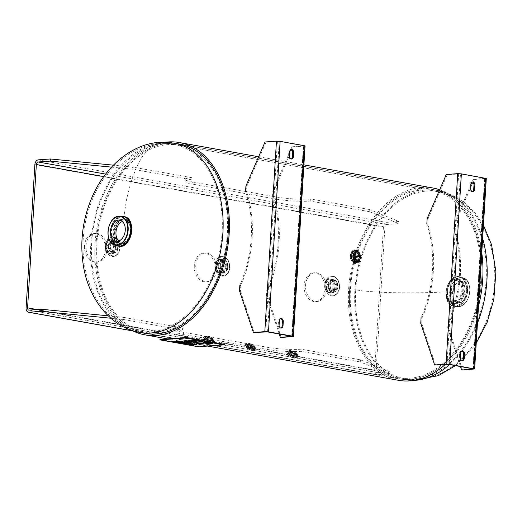 <?xml version="1.0" encoding="UTF-8"?>
<svg xmlns="http://www.w3.org/2000/svg" width="522" height="522" viewBox="0 0 522 522"><rect width="100%" height="100%" fill="white"/><g stroke="black" fill="none" stroke-linecap="round" stroke-linejoin="round"><path stroke-width="0.39" stroke-dasharray="2.61 1.96" d="M331.398 292.809L332.312 292.862L336.677 286.252L332.24 279.12L331.313 279.068L326.622 285.704L331.398 292.809M332.429 292.738L327.653 285.625L332.344 278.996L333.271 279.042L337.708 286.18L333.343 292.783L332.429 292.738M111.812 253.438L112.726 253.483L117.098 246.88L112.654 239.742L111.728 239.696L107.036 246.325L111.812 253.438M112.85 253.359L108.067 246.253L112.759 239.618L113.685 239.67L118.122 246.802L113.763 253.411L112.85 253.359M359.514 253.438L360.115 258.579M354.418 262.586L355.221 262.631C361.107 262.553 359.945 249.836 354.353 250.638C349.362 250.632 349.394 262.044 354.418 262.586M221.609 273.123L222.522 273.176L226.887 266.566L222.444 259.434L221.517 259.382L216.832 266.011L221.609 273.123M222.64 273.045L217.863 265.939L222.555 259.31L223.475 259.356L227.918 266.488L223.553 273.097L222.64 273.045M212.134 340.788L205.603 337.701L203.795 337.975L207.926 341.251L213.12 342.158L212.134 340.788M212.728 339.463L213.713 340.833L208.519 339.926L204.389 336.651L206.197 336.37L212.728 339.463M253.96 348.291L247.428 345.199L245.621 345.479L249.751 348.748L254.945 349.655L253.96 348.291M254.553 346.967L255.539 348.331L250.345 347.424L246.214 344.155L248.022 343.874L254.553 346.967M295.569 355.75L289.416 352.846L287.713 353.107L291.602 356.187L296.496 357.041L295.569 355.75M296.163 354.425L297.09 355.717L292.196 354.862L288.307 351.782L290.01 351.521L296.163 354.425M145.136 333.356A96.178 65.08 -79.8 0 1 98.058 227.2A96.178 65.08 -79.8 0 1 179.092 144.013A96.178 65.08 -79.8 0 0 167.94 143.439L168.012 142.336L167.94 143.439A96.178 65.08 -79.8 0 0 96.844 235.324A96.178 65.08 -79.8 0 0 145.136 333.356L398.704 378.828A96.178 65.08 100.2 0 1 354.862 258.723A96.178 65.08 100.2 0 0 398.704 378.828A96.178 65.08 100.2 0 0 479.738 295.641A96.178 65.08 100.2 0 0 432.66 189.486A96.178 65.08 100.2 0 1 481.695 279.361A96.178 65.08 100.2 0 1 398.704 378.828L412.256 380.636M131.805 330.348A97.679 66.092 100.2 0 1 97.059 227.018A97.679 66.092 100.2 0 1 165.539 142.199M432.927 188.005A97.679 66.092 -79.8 0 0 421.6 187.424L168.032 141.951L421.6 187.424L421.508 188.912L421.6 187.424A97.679 66.092 -79.8 0 0 349.394 280.745A97.679 66.092 -79.8 0 0 398.443 380.303M421.508 188.912L167.94 143.439L421.508 188.912A96.178 65.08 100.2 0 1 432.66 189.486A96.178 65.08 100.2 0 0 421.508 188.912A96.178 65.08 100.2 0 0 355.926 255.18A96.178 65.08 100.2 0 1 421.508 188.912M445.279 364.441A97.679 66.092 -79.8 0 0 478.491 306.146M481.754 252.798A97.679 66.092 -79.8 0 0 439.654 189.76M156.359 332.749A94.991 64.271 100.2 0 1 145.351 332.181A94.991 64.271 100.2 0 1 98.854 227.338A94.991 64.271 100.2 0 1 178.883 145.188A94.991 64.271 100.2 0 1 226.581 241.999A94.991 64.271 100.2 0 1 156.359 332.749M113.046 232.12C114.044 224.31 117.261 219.827 122.696 218.679L124.197 218.757L129.613 223.573L130.52 233.021L126.383 241.562L119.629 244.198L114.625 240.211L113.046 232.12M113.907 232.277L114.703 238.587L116.171 241.451L118.226 243.441L120.497 244.355L123.329 244.192L125.926 242.88L128.236 240.577L130.069 237.471L131.25 233.849L131.681 230.032L131.322 226.352L130.2 223.148L128.921 221.224L127.335 219.821L123.564 218.835C118.129 219.984 114.912 224.467 113.907 232.277M355.567 259.219A94.991 64.271 -79.8 0 0 398.919 377.654A94.991 64.271 -79.8 0 0 480.873 279.42A94.991 64.271 -79.8 0 0 432.451 190.654A94.991 64.271 -79.8 0 0 356.239 256.922M455.804 278.409L457.755 278.585L460.13 279.799L462.055 282.03L463.353 285.077L463.908 288.666L463.673 292.477L462.668 296.183L460.991 299.439L458.773 301.97L456.228 303.543L453.572 304.019L451.047 303.36L448.874 301.618L447.595 299.693L446.688 297.344L446.147 291.85C447.152 284.04 450.369 279.557 455.804 278.409M456.665 278.565C451.23 279.72 448.013 284.203 447.015 292.007L448.594 300.098L453.605 304.085L460.358 301.448L464.495 292.907L463.582 283.459L458.166 278.644L456.665 278.565M447.543 292.052A12.626 8.541 -79.8 0 0 453.174 303.641A12.626 8.541 -79.8 0 0 464.613 292.927A12.626 8.541 -79.8 0 0 457.611 278.905A12.626 8.541 -79.8 0 0 447.543 292.052M447.1 291.641A10.727 7.262 100.2 0 1 456.358 280.549A10.727 7.262 100.2 0 1 461.605 292.392A10.727 7.262 100.2 0 1 452.567 301.67A10.727 7.262 100.2 0 1 447.1 291.641M467.268 291.55A10.727 7.262 -79.8 0 0 461.8 281.521A10.727 7.262 -79.8 0 0 452.541 292.62A10.727 7.262 -79.8 0 0 458.016 302.643A10.727 7.262 -79.8 0 0 467.268 291.55M112.928 232.049A12.626 8.541 100.2 0 1 124.621 219.194A12.626 8.541 100.2 0 1 129.998 232.923A12.626 8.541 100.2 0 1 120.184 243.931A12.626 8.541 100.2 0 1 112.928 232.049M118.859 241.007A10.727 7.262 -79.8 0 0 121.443 242.293A10.727 7.262 -79.8 0 0 130.48 233.014A10.727 7.262 -79.8 0 0 125.228 221.171A10.727 7.262 -79.8 0 0 122.363 221.478M254.632 347.841A5.709 1.455 24.1 0 0 247.271 344.513A5.709 1.455 24.1 0 0 245.281 344.761A5.709 1.455 24.1 0 0 247.924 347.411A5.709 1.455 24.1 0 0 253.712 349.681A5.709 1.455 24.1 0 0 255.702 349.433A5.709 1.455 24.1 0 0 254.632 347.841M252.668 345.956A2.166 0.555 -155.9 0 1 250.469 345.094A2.166 0.555 -155.9 0 1 249.464 344.089A2.166 0.555 -155.9 0 1 251.669 344.474A2.166 0.555 -155.9 0 1 253.424 345.864A2.166 0.555 -155.9 0 1 252.668 345.956M248.557 347.711A2.166 0.555 24.1 0 0 247.8 347.802A2.166 0.555 24.1 0 0 248.805 348.807A2.166 0.555 24.1 0 0 251.004 349.668A2.166 0.555 24.1 0 0 251.754 349.577A2.166 0.555 24.1 0 0 250.756 348.572A2.166 0.555 24.1 0 0 248.557 347.711M215.925 265.796A5.05 3.667 85.8 0 0 220.075 271.479A5.05 3.667 85.8 0 0 223.24 266.187A5.05 3.667 85.8 0 0 219.344 261.411A5.05 3.667 85.8 0 0 215.925 265.796M218.203 265.372A6.46 4.691 85.8 0 0 223.847 272.588A6.46 4.691 85.8 0 0 227.566 265.874A6.46 4.691 85.8 0 0 222.914 259.767A6.46 4.691 85.8 0 0 218.203 265.372M220.401 265.509A4.855 3.523 -94.2 0 1 223.684 261.294A4.855 3.523 -94.2 0 1 227.429 265.887A4.855 3.523 -94.2 0 1 224.388 270.97A4.855 3.523 -94.2 0 1 220.401 265.509M229.458 267.551A9.918 7.197 85.8 0 0 221.55 256.367A9.918 7.197 85.8 0 0 215.077 264.974A9.918 7.197 85.8 0 0 222.985 276.151A9.918 7.197 85.8 0 0 229.458 267.551M350.516 255.682A6.91 5.018 -94.2 0 1 355.025 249.686A6.91 5.018 -94.2 0 1 360.532 256.217A6.91 5.018 -94.2 0 1 356.03 263.473A6.91 5.018 -94.2 0 1 355.11 263.427A6.91 5.018 -94.2 0 1 350.516 255.682M354.601 261.685A5.109 3.706 -94.2 0 1 351.195 256.426A5.109 3.706 -94.2 0 1 354.542 251.526A5.109 3.706 -94.2 0 1 355.221 251.565A5.109 3.706 -94.2 0 1 358.627 256.824A5.109 3.706 -94.2 0 1 355.28 261.718A5.109 3.706 -94.2 0 1 354.601 261.685M354.392 261.698A5.109 3.706 -94.2 0 1 350.993 256.583A5.109 3.706 -94.2 0 1 354.131 251.565A5.109 3.706 -94.2 0 1 354.334 251.545A5.109 3.706 -94.2 0 1 355.012 251.578A5.109 3.706 -94.2 0 1 358.418 256.837A5.109 3.706 -94.2 0 1 355.071 261.737A5.109 3.706 -94.2 0 1 354.869 261.744A5.109 3.706 -94.2 0 1 354.392 261.698M355.019 253.803A3.53 2.564 85.8 0 0 353.414 253.196A3.53 2.564 85.8 0 0 351.104 256.576A3.53 2.564 85.8 0 0 353.459 260.21A3.53 2.564 85.8 0 0 353.929 260.237A3.53 2.564 85.8 0 0 355.423 259.401M85.986 245.862A14.427 10.466 -94.2 0 1 95.402 233.347A14.427 10.466 -94.2 0 1 106.886 246.978A14.427 10.466 -94.2 0 1 97.49 262.129A14.427 10.466 -94.2 0 1 85.986 245.862M84.512 245.966A14.427 10.466 85.8 0 0 96.009 262.233A14.427 10.466 85.8 0 0 105.424 249.718A14.427 10.466 85.8 0 0 93.921 233.451A14.427 10.466 85.8 0 0 84.512 245.966M195.783 265.548A14.427 10.466 -94.2 0 1 205.192 253.033A14.427 10.466 -94.2 0 1 216.676 266.664A14.427 10.466 -94.2 0 1 207.28 281.815A14.427 10.466 -94.2 0 1 195.783 265.548M194.301 265.659A14.427 10.466 85.8 0 0 205.805 281.919A14.427 10.466 85.8 0 0 215.214 269.404A14.427 10.466 85.8 0 0 203.71 253.144A14.427 10.466 85.8 0 0 194.301 265.659M305.572 285.234A14.427 10.466 -94.2 0 1 314.981 272.725A14.427 10.466 -94.2 0 1 326.472 286.356A14.427 10.466 -94.2 0 1 317.076 301.501A14.427 10.466 -94.2 0 1 305.572 285.234M304.091 285.345A14.427 10.466 85.8 0 0 315.595 301.612A14.427 10.466 85.8 0 0 325.004 289.097A14.427 10.466 85.8 0 0 313.507 272.83A14.427 10.466 85.8 0 0 304.091 285.345M111.499 167.131L132.451 169.193L132.581 167.06L113.378 165.167M192.762 182.008L276.412 197.009L276.282 199.143L192.631 184.142L192.762 182.008A24.045 3.015 3.5 0 1 185.264 179.34A24.045 3.015 3.5 0 1 191.835 177.682L191.704 179.816L132.451 169.193M191.835 177.682L132.581 167.06M398.828 223.612L398.958 221.478L369.596 209.557L369.465 211.697L398.828 223.612L386.691 224.493A2.408 1.625 -79.8 0 0 384.897 226.998L376.127 370.352A2.408 1.625 100.2 0 0 377.354 372.604L28.808 310.101M369.465 211.697L310.212 201.068A24.045 3.015 -176.5 0 1 276.282 199.143M191.704 179.816A24.045 3.015 -176.5 0 0 185.134 181.473A24.045 3.015 -176.5 0 0 192.631 184.142M110.847 318.231L123.264 319.451L123.394 317.317L108.217 315.823M123.394 317.317L182.641 327.94A24.045 3.015 3.5 0 0 176.071 329.597A24.045 3.015 3.5 0 0 183.568 332.266L267.218 347.267L267.088 349.401L183.437 334.4L183.568 332.266M360.402 359.815L360.271 361.948L389.634 373.869L389.764 371.736L360.402 359.815L301.148 349.192A24.045 3.015 3.5 0 1 267.218 347.267M389.764 371.736L377.634 372.617A2.408 1.625 100.2 0 1 377.354 372.604M301.148 349.192L301.018 351.326L360.271 361.948M34.87 164.6L383.416 227.103A4.561 3.086 100.2 0 1 386.822 222.359L398.958 221.478M123.264 319.451L182.511 330.074L182.641 327.94M182.511 330.074A24.045 3.015 -176.5 0 0 175.94 331.731A24.045 3.015 -176.5 0 0 183.437 334.4M267.088 349.401A24.045 3.015 -176.5 0 0 301.018 351.326M369.596 209.557L310.342 198.934A24.045 3.015 3.5 0 1 276.412 197.009M310.342 198.934L310.212 201.068M389.634 373.869L377.504 374.75A4.561 3.086 100.2 0 1 376.975 374.724A4.561 3.086 100.2 0 1 374.646 370.463L26.1 307.96M383.416 227.103L374.646 370.463M196.494 340.442L192.905 339.874M195.221 340.292L190.654 340.083M192.794 340.468L188.54 340.194M199.476 340.977L192.344 340.873M196.598 341.558L195.111 341.225M199.123 341.923L202.262 341.897M204.865 341.943L201.016 341.532M201.753 341.381L198.171 341.923M208.585 342.608L204.872 341.877M207.306 342.458L203.208 342.823M185.127 341.466L188.259 341.44M191.574 341.61L187.02 341.075M187.75 340.925L184.175 341.466M191.215 341.545L191.574 341.545M193.988 342.041L186.856 341.943M191.111 342.628L189.63 342.295M197.707 343.737L203.136 343.763M200.944 343.391L196.781 343.626M204.135 343.861L200.95 343.326M180.377 341.656L176.155 340.977M179.105 341.505L174.204 341.199M176.834 341.669L171.908 341.316M186.498 342.752L181.623 342.869M184.149 342.328L178.035 342.21M181.91 341.93L176.821 342.197M183.261 342.282L180.684 342.889M190.001 343.711C191.013 343.62 190.824 343.45 189.44 343.189L186.021 343.019M187.254 343.646L183.49 343.313M184.729 343.319L185.062 343.62M188.057 343.685L186.752 343.065M187.724 343.828L188.057 343.62L187.724 343.828M188.892 343.241L189.29 343.6M190.001 344.429L193.264 344.409M196.794 344.598L191.802 344.011M192.533 343.835L189.238 344.422M196.422 344.533L196.801 344.533M193.636 342.993L196.774 342.967M200.083 343.137L195.528 342.602M196.265 342.452L192.69 342.993M199.724 343.071L200.089 343.071M206.151 343.228L209.452 343.3M205.785 342.98L212.284 343.274M222.209 344.344L220.14 344.115L222.209 344.344M187.359 338.093L185.284 337.864L187.359 338.093M164.254 339.77L162.179 339.541L164.254 339.77M199.11 346.021L197.035 345.792L199.11 346.021M159.986 339.424L198.327 346.295L224.734 344.376M198.327 346.295L198.301 346.752M289.677 152.143L272.862 190.876L273.802 191.045L292.927 146.982L291.987 146.819L290.728 149.716M245.914 186.041L246.854 186.21L265.979 142.154L265.039 141.984M281.273 337.473L267.394 295.811L266.455 295.648L279.237 334.008M254.325 332.644L240.446 290.982L239.507 290.813M246.854 186.21L246.521 191.691L245.581 191.522A96.785 65.485 100.2 0 1 239.846 285.332L240.779 285.501A96.785 65.485 -79.8 0 0 246.521 191.691M273.463 196.52L272.53 196.357A96.785 65.485 100.2 0 1 266.788 290.167L267.727 290.336A96.785 65.485 -79.8 0 0 273.463 196.52L273.802 191.045M272.53 196.357L272.862 190.876M266.455 295.648L266.788 290.167M291.987 146.819L303.36 145.755L279.231 141.429L265.979 142.154M291.022 149.56A2.708 1.964 85.8 0 0 290.571 149.527A2.708 1.964 85.8 0 0 288.81 151.869L288.555 156.039A2.708 1.964 85.8 0 0 290.708 159.086A2.708 1.964 85.8 0 0 291.145 158.982M280.679 318.622A2.708 1.964 85.8 0 0 280.229 318.583A2.708 1.964 85.8 0 0 278.467 320.932L278.213 325.095A2.708 1.964 85.8 0 0 280.373 328.149A2.708 1.964 85.8 0 0 280.81 328.044M267.394 295.811L267.727 290.336M240.779 285.501L240.446 290.982M305.057 145.977L292.927 146.982M435.57 365.146L421.691 323.483L420.752 323.314M462.518 369.974L448.633 328.312L447.7 328.149L460.482 366.509M427.159 218.542L428.099 218.711L447.223 174.655L446.284 174.485M470.922 184.644L454.107 223.377L455.047 223.547L474.165 179.483L473.232 179.32L471.973 182.217M447.7 328.149L448.033 322.668L448.972 322.837A96.785 65.485 -79.8 0 0 454.708 229.021L455.047 223.547M448.633 328.312L448.972 322.837M422.024 318.002A96.785 65.485 -79.8 0 0 427.766 224.192L426.826 224.023A96.785 65.485 100.2 0 1 421.084 317.833L422.024 318.002L421.691 323.483M486.302 178.478L474.165 179.483M473.232 179.32L485.01 178.4L460.476 173.924L447.223 174.655M428.099 218.711L427.766 224.192M461.924 351.123A2.708 1.964 85.8 0 0 461.474 351.084A2.708 1.964 85.8 0 0 459.712 353.433L459.458 357.596A2.708 1.964 85.8 0 0 461.611 360.65A2.708 1.964 85.8 0 0 462.055 360.545M472.266 182.061A2.708 1.964 85.8 0 0 471.816 182.021A2.708 1.964 85.8 0 0 470.054 184.37L469.8 188.54A2.708 1.964 85.8 0 0 471.953 191.587A2.708 1.964 85.8 0 0 472.39 191.483M454.708 229.021L453.775 228.858A96.785 65.485 100.2 0 1 448.033 322.668M453.775 228.858L454.107 223.377M325.721 285.488A5.05 3.667 85.8 0 0 329.865 291.165A5.05 3.667 85.8 0 0 333.036 285.88A5.05 3.667 85.8 0 0 329.134 281.097A5.05 3.667 85.8 0 0 325.721 285.488M327.999 285.064A6.46 4.691 85.8 0 0 333.636 292.274A6.46 4.691 85.8 0 0 337.356 285.56A6.46 4.691 85.8 0 0 332.71 279.459A6.46 4.691 85.8 0 0 327.999 285.064M330.191 285.195A4.855 3.523 -94.2 0 1 333.473 280.98A4.855 3.523 -94.2 0 1 337.225 285.573A4.855 3.523 -94.2 0 1 334.178 290.656A4.855 3.523 -94.2 0 1 330.191 285.195M339.248 287.237A9.918 7.197 85.8 0 0 331.339 276.053A9.918 7.197 85.8 0 0 324.873 284.66A9.918 7.197 85.8 0 0 332.782 295.837A9.918 7.197 85.8 0 0 339.248 287.237M106.136 246.11A5.05 3.667 85.8 0 0 110.279 251.793A5.05 3.667 85.8 0 0 113.45 246.501A5.05 3.667 85.8 0 0 109.548 241.725A5.05 3.667 85.8 0 0 106.136 246.11M108.413 245.686A6.46 4.691 85.8 0 0 114.057 252.902A6.46 4.691 85.8 0 0 117.77 246.188A6.46 4.691 85.8 0 0 113.124 240.081A6.46 4.691 85.8 0 0 108.413 245.686M110.612 245.823A4.855 3.523 -94.2 0 1 113.887 241.608A4.855 3.523 -94.2 0 1 117.639 246.195A4.855 3.523 -94.2 0 1 114.592 251.284A4.855 3.523 -94.2 0 1 110.612 245.823M119.662 247.859A9.918 7.197 85.8 0 0 111.76 236.681A9.918 7.197 85.8 0 0 105.287 245.281A9.918 7.197 85.8 0 0 113.196 256.465A9.918 7.197 85.8 0 0 119.662 247.859M289.88 352.154A4.509 1.148 24.1 0 0 295.693 354.777A4.509 1.148 24.1 0 0 297.266 354.588A4.509 1.148 24.1 0 0 297.272 354.555A4.509 1.148 24.1 0 0 293.618 351.697A4.509 1.148 24.1 0 0 289.051 350.869A4.509 1.148 24.1 0 0 289.038 350.895A4.509 1.148 24.1 0 0 289.88 352.154M289.325 353.198A4.626 1.174 24.1 0 0 293.873 355.528A4.626 1.174 24.1 0 0 296.907 355.665A4.626 1.174 24.1 0 0 293.155 352.728A4.626 1.174 24.1 0 0 288.47 351.887A4.626 1.174 24.1 0 0 289.325 353.198M288.098 352.983A6.31 1.605 24.1 0 0 294.245 356.134A6.31 1.605 24.1 0 0 298.434 356.382A6.31 1.605 24.1 0 0 297.246 354.621A6.31 1.605 24.1 0 0 291.106 351.469A6.31 1.605 24.1 0 0 286.917 351.221A6.31 1.605 24.1 0 0 288.098 352.983M291.217 352.109A2.832 0.718 -155.9 0 1 290.682 351.319A2.832 0.718 -155.9 0 1 293.566 351.821A2.832 0.718 -155.9 0 1 295.85 353.635A2.832 0.718 -155.9 0 1 293.971 353.524A2.832 0.718 -155.9 0 1 291.217 352.109M293.658 356.559A2.832 0.718 24.1 0 0 290.898 355.143A2.832 0.718 24.1 0 0 289.018 355.032A2.832 0.718 24.1 0 0 289.553 355.821A2.832 0.718 24.1 0 0 292.307 357.237A2.832 0.718 24.1 0 0 294.186 357.348A2.832 0.718 24.1 0 0 293.658 356.559M211.886 342.178A5.709 1.455 24.1 0 0 213.876 341.936A5.709 1.455 24.1 0 0 212.806 340.337A5.709 1.455 24.1 0 0 207.247 337.486A5.709 1.455 24.1 0 0 203.456 337.264A5.709 1.455 24.1 0 0 204.526 338.856A5.709 1.455 24.1 0 0 211.886 342.178M208.043 337.192A2.166 0.555 -155.9 0 1 207.639 336.586A2.166 0.555 -155.9 0 1 209.844 336.971A2.166 0.555 -155.9 0 1 211.599 338.36A2.166 0.555 -155.9 0 1 210.157 338.276A2.166 0.555 -155.9 0 1 208.043 337.192M209.524 341.473A2.166 0.555 24.1 0 0 207.417 340.39A2.166 0.555 24.1 0 0 205.975 340.298A2.166 0.555 24.1 0 0 206.379 340.905A2.166 0.555 24.1 0 0 208.493 341.988A2.166 0.555 24.1 0 0 209.929 342.073A2.166 0.555 24.1 0 0 209.524 341.473M123.564 218.835L126.402 200.317L130.546 183.398L135.805 168.789L141.938 157.115L148.666 148.868L155.66 144.359L159.471 143.517L162.636 143.68A94.991 64.271 100.2 0 1 173.643 144.248A94.991 64.271 100.2 0 1 173.65 144.248A94.991 64.271 100.2 0 1 221.341 241.066A94.991 64.271 100.2 0 1 151.126 331.809A94.991 64.271 100.2 0 1 140.118 331.242A94.991 64.271 100.2 0 1 140.111 331.242A94.991 64.271 100.2 0 1 92.414 234.43A94.991 64.271 100.2 0 1 162.636 143.68M139.903 332.416A96.178 65.08 100.2 0 1 91.604 234.391A96.178 65.08 100.2 0 1 162.707 142.499A96.178 65.08 100.2 0 1 173.859 143.074M446.147 291.85C412.524 293.814 371.129 292.796 355.723 289.827A94.991 64.271 -79.8 0 0 404.152 378.587A94.991 64.271 -79.8 0 0 404.158 378.594A94.991 64.271 -79.8 0 0 486.112 280.36A94.991 64.271 -79.8 0 0 437.697 191.6A94.991 64.271 -79.8 0 0 437.684 191.594A94.991 64.271 -79.8 0 0 355.723 289.827M482.635 238.443A96.178 65.08 -79.8 0 0 437.886 190.419A96.178 65.08 -79.8 0 0 354.908 289.886A96.178 65.08 -79.8 0 0 403.95 379.768A96.178 65.08 -79.8 0 0 413.842 380.414M449.592 364.558A96.178 65.08 -79.8 0 0 477.454 323.151M446.095 292.157A14.727 9.964 100.2 0 1 457.096 276.836A14.727 9.964 100.2 0 1 466.316 290.689A14.727 9.964 100.2 0 1 455.314 306.009A14.727 9.964 100.2 0 1 446.095 292.157M455.51 306.342A15.027 10.172 -79.8 0 0 466.74 290.708A15.027 10.172 -79.8 0 0 459.073 276.667A15.027 10.172 -79.8 0 0 446.108 292.209A15.027 10.172 -79.8 0 0 453.768 306.251A15.027 10.172 -79.8 0 0 455.51 306.342M458.192 276.732A15.027 10.172 100.2 0 1 459.934 276.817A15.027 10.172 100.2 0 1 467.595 290.865A15.027 10.172 100.2 0 1 454.629 306.407A15.027 10.172 100.2 0 1 446.962 292.366A15.027 10.172 100.2 0 1 458.192 276.732M446.989 292.366A15.027 10.166 -79.8 0 0 455.628 306.512A15.027 10.166 -79.8 0 0 467.314 293.41A15.027 10.166 -79.8 0 0 460.913 277.071A15.027 10.166 -79.8 0 0 458.212 276.738A15.027 10.166 -79.8 0 0 446.989 292.366M458.825 306.584A14.681 9.931 100.2 0 1 458.075 306.597A14.681 9.931 100.2 0 1 449.638 292.783A14.681 9.931 100.2 0 1 463.236 277.841A14.681 9.931 100.2 0 1 469.578 293.266A14.681 9.931 100.2 0 1 458.825 306.584C470.231 306.616 474.237 280.575 463.236 277.841L459.073 276.667C446.166 273.489 440.561 304.75 453.768 306.251L458.838 306.584M446.147 291.759A12.397 8.391 -79.8 0 0 451.68 303.145A12.397 8.391 -79.8 0 0 462.916 292.627A12.397 8.391 -79.8 0 0 456.039 278.852A12.397 8.391 -79.8 0 0 455.406 278.865A12.397 8.391 -79.8 0 0 446.147 291.759M455.197 279.126A12.097 8.189 100.2 0 1 462.766 290.506A12.097 8.189 100.2 0 1 453.729 303.093A12.097 8.189 100.2 0 1 446.16 291.713A12.097 8.189 100.2 0 1 455.197 279.126M459.034 306.323A14.381 9.729 -79.8 0 0 469.774 291.367A14.381 9.729 -79.8 0 0 460.776 277.848A14.381 9.729 -79.8 0 0 450.036 292.803A14.381 9.729 -79.8 0 0 459.034 306.323M131.629 227.253A14.727 9.964 -79.8 0 0 122.487 216.832A14.727 9.964 -79.8 0 0 111.486 232.153A14.727 9.964 -79.8 0 0 117.841 245.601A14.727 9.964 -79.8 0 0 129.554 238.808M118.722 246.175A15.027 10.172 100.2 0 1 111.062 232.127A15.027 10.172 100.2 0 1 122.285 216.493A15.027 10.172 100.2 0 1 124.027 216.584M122.67 216.362A15.027 10.172 -79.8 0 0 110.201 231.977A15.027 10.172 -79.8 0 0 117.372 245.914M116.889 245.771A15.027 10.166 100.2 0 1 110.181 231.97A15.027 10.166 100.2 0 1 122.168 216.323M114.631 232.316A12.397 8.391 100.2 0 1 126.115 219.69A12.397 8.391 100.2 0 1 131.472 232.721A12.397 8.391 100.2 0 1 122.389 243.976A12.397 8.391 100.2 0 1 121.763 243.989A12.397 8.391 100.2 0 1 114.631 232.316M122.605 243.715A12.097 8.189 -79.8 0 0 131.642 231.129A12.097 8.189 -79.8 0 0 124.066 219.749A12.097 8.189 -79.8 0 0 115.029 232.336A12.097 8.189 -79.8 0 0 122.605 243.715M253.561 348.474A4.809 1.22 -155.9 0 1 247.363 345.675A4.809 1.22 -155.9 0 1 248.133 344.128A4.809 1.22 -155.9 0 1 254.331 346.928A4.809 1.22 -155.9 0 1 253.561 348.474M253.046 348.063A3.889 0.992 24.1 0 0 253.666 346.81A3.889 0.992 24.1 0 0 248.655 344.54A3.889 0.992 24.1 0 0 248.028 345.799A3.889 0.992 24.1 0 0 253.046 348.063M252.987 347.672A3.589 0.913 -155.9 0 1 249.327 346.236A3.589 0.913 -155.9 0 1 247.689 344.572A3.589 0.913 -155.9 0 1 250.09 344.729A3.589 0.913 -155.9 0 1 253.561 346.517A3.589 0.913 -155.9 0 1 254.247 347.508A3.589 0.913 -155.9 0 1 252.987 347.672M253.327 346.83A3.543 0.9 24.1 0 0 254.566 346.667A3.543 0.9 24.1 0 0 251.702 344.403A3.543 0.9 24.1 0 0 248.1 343.763A3.543 0.9 24.1 0 0 248.759 344.768A3.543 0.9 24.1 0 0 253.327 346.83M249.092 344.553A3.243 0.822 -155.9 0 1 249.614 343.509A3.243 0.822 -155.9 0 1 253.79 345.394A3.243 0.822 -155.9 0 1 253.274 346.438A3.243 0.822 -155.9 0 1 249.092 344.553M247.5 346.549C251.18 347.606 253.248 348.827 253.718 350.216C253.242 351.476 245.392 347.952 246.012 346.765L247.5 346.549L247.565 346.915C243.487 346.106 249.092 350.288 252.394 350.516C253.979 349.766 252.367 348.565 247.565 346.915M214.933 265.515A6.988 5.07 -94.2 0 1 219.494 259.454A6.988 5.07 -94.2 0 1 225.067 267.336A6.988 5.07 -94.2 0 1 220.506 273.397A6.988 5.07 -94.2 0 1 219.579 273.345A6.988 5.07 -94.2 0 1 214.933 265.515M219.201 272.778A6.388 4.633 85.8 0 0 224.219 267.284A6.388 4.633 85.8 0 0 219.971 260.132A6.388 4.633 85.8 0 0 214.96 265.626A6.388 4.633 85.8 0 0 219.201 272.778M225.269 267.316A6.988 5.07 85.8 0 0 219.703 259.441A6.988 5.07 85.8 0 0 215.149 266.775A6.988 5.07 85.8 0 0 220.715 273.378A6.988 5.07 85.8 0 0 225.269 267.316M218.725 265.352A6.394 4.639 85.8 0 0 224.31 272.484A6.394 4.639 85.8 0 0 228.003 266.089A6.394 4.639 85.8 0 0 223.749 259.852A6.394 4.639 85.8 0 0 223.39 259.806A6.394 4.639 85.8 0 0 218.725 265.352M224.251 260.7A5.494 3.987 -94.2 0 1 227.899 266.853A5.494 3.987 -94.2 0 1 223.586 271.577A5.494 3.987 -94.2 0 1 219.938 265.424A5.494 3.987 -94.2 0 1 224.251 260.7M216.134 265.006A9.318 6.76 -94.2 0 1 223.455 256.987A9.318 6.76 -94.2 0 1 229.641 267.427A9.318 6.76 -94.2 0 1 222.326 275.44A9.318 6.76 -94.2 0 1 216.134 265.006M221.876 276.066A9.918 7.197 85.8 0 0 223.194 276.138A9.918 7.197 85.8 0 0 229.667 267.532A9.918 7.197 85.8 0 0 221.759 256.354A9.918 7.197 85.8 0 0 215.286 264.954A9.918 7.197 85.8 0 0 221.876 276.066M354.549 262.579A6.01 4.359 85.8 0 0 359.267 257.405A6.01 4.359 85.8 0 0 355.273 250.671A6.01 4.359 85.8 0 0 350.556 255.845A6.01 4.359 85.8 0 0 354.549 262.579M353.564 261.698A5.044 3.661 -94.2 0 1 350.203 256.641A5.044 3.661 -94.2 0 1 353.303 251.689A5.044 3.661 -94.2 0 1 357.524 257.353A5.044 3.661 -94.2 0 1 354.033 261.737A5.044 3.661 -94.2 0 1 353.564 261.698M357.113 257.333A4.744 3.445 85.8 0 0 353.962 252.015A4.744 3.445 85.8 0 0 350.236 256.1A4.744 3.445 85.8 0 0 353.387 261.411A4.744 3.445 85.8 0 0 357.113 257.333M105.62 174.094L386.691 224.493M377.634 372.617L29.082 310.114M132.862 330.883L377.504 374.75M36.99 309.539L376.127 370.352M386.822 222.359L38.276 159.856M384.897 226.998L103.767 176.586M291.778 336.253L303.412 145.984M288.555 156.039L289.442 155.974M288.81 151.869L289.697 151.804M278.213 325.095L279.1 325.03M278.467 320.932L279.355 320.867M277.404 141.325L265.757 331.809M303.36 145.755L291.713 336.246M304.352 146.153L292.698 336.644M267.577 331.914L279.231 141.429M485.597 178.655L473.943 369.145M458.649 173.826L446.995 364.31M459.712 353.433L460.6 353.368M459.458 357.596L460.345 357.531M470.054 184.37L470.942 184.305M469.8 188.54L470.687 188.475M473.017 368.754L484.657 178.485M448.822 364.415L460.476 173.924M484.605 178.256L472.958 368.747M324.73 285.201A6.988 5.07 -94.2 0 1 329.284 279.139A6.988 5.07 -94.2 0 1 334.856 287.022A6.988 5.07 -94.2 0 1 330.296 293.083A6.988 5.07 -94.2 0 1 329.369 293.031A6.988 5.07 -94.2 0 1 324.73 285.201M328.99 292.47A6.388 4.633 85.8 0 0 334.008 286.969A6.388 4.633 85.8 0 0 329.767 279.818A6.388 4.633 85.8 0 0 324.749 285.312A6.388 4.633 85.8 0 0 328.99 292.47M335.065 287.009A6.988 5.07 85.8 0 0 329.493 279.126A6.988 5.07 85.8 0 0 324.938 286.467A6.988 5.07 85.8 0 0 330.504 293.07A6.988 5.07 85.8 0 0 335.065 287.009M328.521 285.038A6.394 4.639 85.8 0 0 334.1 292.176A6.394 4.639 85.8 0 0 337.793 285.782A6.394 4.639 85.8 0 0 333.538 279.538A6.394 4.639 85.8 0 0 333.18 279.492A6.394 4.639 85.8 0 0 328.521 285.038M334.041 280.386A5.494 3.987 -94.2 0 1 337.695 286.539A5.494 3.987 -94.2 0 1 333.382 291.269A5.494 3.987 -94.2 0 1 329.728 285.116A5.494 3.987 -94.2 0 1 334.041 280.386M325.924 284.692A9.318 6.76 -94.2 0 1 333.245 276.673A9.318 6.76 -94.2 0 1 339.43 287.113A9.318 6.76 -94.2 0 1 332.116 295.132A9.318 6.76 -94.2 0 1 325.924 284.692M331.666 295.752A9.918 7.197 85.8 0 0 332.984 295.824A9.918 7.197 85.8 0 0 339.457 287.224A9.918 7.197 85.8 0 0 331.548 276.04A9.918 7.197 85.8 0 0 325.075 284.647A9.918 7.197 85.8 0 0 331.666 295.752M105.144 245.829A6.988 5.07 -94.2 0 1 109.698 239.768A6.988 5.07 -94.2 0 1 115.271 247.643A6.988 5.07 -94.2 0 1 110.716 253.705A6.988 5.07 -94.2 0 1 109.783 253.659A6.988 5.07 -94.2 0 1 105.144 245.829M109.405 253.092A6.388 4.633 85.8 0 0 114.422 247.598A6.388 4.633 85.8 0 0 110.181 240.44A6.388 4.633 85.8 0 0 105.163 245.934A6.388 4.633 85.8 0 0 109.405 253.092M115.479 247.63A6.988 5.07 85.8 0 0 109.907 239.755A6.988 5.07 85.8 0 0 105.359 247.089A6.988 5.07 85.8 0 0 110.918 253.692A6.988 5.07 85.8 0 0 115.479 247.63M108.935 245.66A6.394 4.639 85.8 0 0 114.514 252.798A6.394 4.639 85.8 0 0 118.207 246.404A6.394 4.639 85.8 0 0 113.953 240.159A6.394 4.639 85.8 0 0 113.594 240.113A6.394 4.639 85.8 0 0 108.935 245.66M114.462 241.014A5.494 3.987 -94.2 0 1 118.109 247.167A5.494 3.987 -94.2 0 1 113.796 251.891A5.494 3.987 -94.2 0 1 110.142 245.738A5.494 3.987 -94.2 0 1 114.462 241.014M106.344 245.314A9.318 6.76 -94.2 0 1 113.659 237.301A9.318 6.76 -94.2 0 1 119.851 247.735A9.318 6.76 -94.2 0 1 112.53 255.754A9.318 6.76 -94.2 0 1 106.344 245.314M112.08 256.38A9.918 7.197 85.8 0 0 113.404 256.452A9.918 7.197 85.8 0 0 119.871 247.846A9.918 7.197 85.8 0 0 111.962 236.662A9.918 7.197 85.8 0 0 105.496 245.268A9.918 7.197 85.8 0 0 112.08 256.38M295.706 357.316A6.01 1.527 24.1 0 0 296.672 355.378A6.01 1.527 24.1 0 0 288.927 351.88A6.01 1.527 24.1 0 0 287.961 353.818A6.01 1.527 24.1 0 0 295.706 357.316M294.264 357.962A4.509 1.148 -155.9 0 1 288.457 355.338A4.509 1.148 -155.9 0 1 287.609 354.079A4.509 1.148 -155.9 0 1 292.19 354.875A4.509 1.148 -155.9 0 1 295.837 357.766A4.509 1.148 -155.9 0 1 294.264 357.962M290.219 351.926A4.209 1.07 -155.9 0 1 290.898 350.575A4.209 1.07 -155.9 0 1 296.32 353.022A4.209 1.07 -155.9 0 1 295.641 354.379A4.209 1.07 -155.9 0 1 290.219 351.926M287.863 353.511A6.31 1.605 -155.9 0 1 286.676 351.75A6.31 1.605 -155.9 0 1 290.865 351.998A6.31 1.605 -155.9 0 1 297.011 355.156A6.31 1.605 -155.9 0 1 298.199 356.911A6.31 1.605 -155.9 0 1 295.994 357.185A6.31 1.605 -155.9 0 1 287.863 353.511M293.977 358.092A4.209 1.07 24.1 0 0 294.656 356.735A4.209 1.07 24.1 0 0 289.227 354.288A4.209 1.07 24.1 0 0 288.555 355.645A4.209 1.07 24.1 0 0 293.977 358.092M205.537 338.178A4.809 1.22 -155.9 0 1 206.307 336.625A4.809 1.22 -155.9 0 1 212.506 339.424A4.809 1.22 -155.9 0 1 211.736 340.977A4.809 1.22 -155.9 0 1 205.537 338.178M206.203 338.295A3.889 0.992 24.1 0 0 211.221 340.559A3.889 0.992 24.1 0 0 211.841 339.307A3.889 0.992 24.1 0 0 206.829 337.042A3.889 0.992 24.1 0 0 206.203 338.295M206.529 338.086A3.589 0.913 -155.9 0 1 205.864 337.068A3.589 0.913 -155.9 0 1 209.511 337.714A3.589 0.913 -155.9 0 1 212.415 340.005A3.589 0.913 -155.9 0 1 211.162 340.174A3.589 0.913 -155.9 0 1 206.529 338.086M206.934 337.264A3.543 0.9 24.1 0 0 210.405 339.039A3.543 0.9 24.1 0 0 212.741 339.163A3.543 0.9 24.1 0 0 211.077 337.519A3.543 0.9 24.1 0 0 207.508 336.122A3.543 0.9 24.1 0 0 206.275 336.266A3.543 0.9 24.1 0 0 206.934 337.264M207.789 336.011A3.243 0.822 -155.9 0 1 211.965 337.897A3.243 0.822 -155.9 0 1 211.449 338.941A3.243 0.822 -155.9 0 1 207.267 337.055A3.243 0.822 -155.9 0 1 207.789 336.011M211.116 341.505L211.893 342.719C211.417 343.972 203.567 340.455 204.187 339.267C205.57 338.693 207.873 339.437 211.116 341.505L210.797 341.701C207.873 339.261 201.701 338.393 205.472 340.951C210.151 343.365 211.925 343.613 210.797 341.701M332.344 278.996L331.313 279.068M333.343 292.783L332.312 292.862M112.759 239.618L111.728 239.696M113.763 253.411L112.726 253.483M355.221 262.631L356.252 262.553M354.353 250.638L355.384 250.56M222.555 259.31L221.517 259.382M223.553 273.097L222.522 273.176M204.389 336.651L203.795 337.975M213.713 340.833L213.12 342.158M246.214 344.155L245.621 345.479M255.539 348.331L254.945 349.655M288.307 351.782L287.713 353.107M297.09 355.717L296.496 357.041M167.445 338.882L207.58 346.079M258.631 156.75L303.902 164.867M179.092 144.013L437.893 190.419L451.543 194.667L463.98 202.171L474.726 212.526L483.444 225.217M125.058 218.907L124.197 218.757M120.497 244.355L119.629 244.198M173.65 144.248L159.471 143.517C147.622 144.483 136.47 148.633 126.03 155.967C110.481 167.281 98.912 182.648 91.324 202.079C86.345 214.907 83.598 228.225 83.076 242.025C82.319 263.512 87.004 282.846 97.131 300.013C103.832 310.975 112.4 319.347 122.833 325.141C128.308 328.116 134.069 330.152 140.118 331.242L145.351 332.181M173.643 144.248L178.883 145.188M458.166 278.644L457.298 278.487M453.605 304.085L452.737 303.928M432.451 190.654L437.684 191.594C451.484 194.243 463.275 201.185 473.076 212.434C480.782 221.432 486.471 232.003 490.138 244.146C496.07 264.537 496.344 285.423 490.961 306.799C486.778 323.105 479.64 337.558 469.552 350.145C462.655 358.647 454.747 365.478 445.827 370.653C432.373 378.319 418.487 380.969 404.158 378.594L398.919 377.654M476.234 343.091L473.232 347.352L455.491 365.609M453.174 303.641L451.68 303.145C442.375 300.816 445.749 278.846 455.393 278.865L457.611 278.905M452.567 301.67L458.016 302.643M456.358 280.549L461.8 281.521M124.621 219.194L126.115 219.69C135.426 222.02 132.046 243.989 122.409 243.976L120.184 243.931M125.228 221.171L119.786 220.193M121.443 242.293L115.995 241.314M255.702 349.433L254.54 347.019L247.787 344.011L245.281 344.761M253.601 346.778L248.55 344.546L247.682 344.579L248.1 343.763C247.082 341.884 256.693 346.21 254.566 346.667L254.24 347.515L253.601 346.778M253.718 350.223C253.751 351.175 251.748 350.68 247.709 348.735C246.123 347.541 245.555 346.882 246.012 346.765L245.966 345.903C245.438 346.158 247.656 347.326 252.628 349.407L254.39 349.681L253.718 350.216M249.464 344.089L247.8 347.802M253.424 345.864L251.754 349.577M219.494 259.454C217.002 259.852 215.462 261.607 214.862 264.713C214.522 269.274 216.069 272.151 219.508 273.339L220.715 273.378C219.729 273.032 217.472 273.926 215.984 266.892C216.63 258.586 218.738 260.204 219.703 259.441L219.494 259.454M223.847 272.588L224.31 272.484C226.404 271.858 227.67 270.246 228.114 267.636C228.401 263.538 226.959 260.948 223.788 259.852L222.914 259.767M222.985 276.151L223.194 276.138C226.672 275.59 228.838 273.11 229.7 268.7C230.058 261.254 227.409 257.137 221.759 256.354L221.55 256.367M223.684 261.294L219.344 261.411M224.388 270.97L220.075 271.479M356.03 263.473C352.291 263.062 350.366 260.485 350.275 255.741C351.678 249.392 353.303 250.41 355.025 249.686M354.131 251.565L353.303 251.689C351.652 252.061 350.621 253.3 350.21 255.421C349.994 259.075 351.267 261.183 354.033 261.737L354.869 261.744M357.524 261.515C358.014 261.933 358.79 260.863 359.841 258.292C359.769 253.738 358.751 251.441 356.787 251.408M353.929 260.237L357.022 260.008M353.414 253.196L356.513 252.968M95.402 233.347L93.921 233.451M97.49 262.129L96.009 262.233M205.192 253.033L203.71 253.144M207.28 281.815L205.805 281.919M314.981 272.725L313.507 272.83M317.076 301.501L315.595 301.612M175.94 331.731L176.071 329.597M185.134 181.473L185.264 179.34M376.975 374.724L133.084 330.987M220.14 344.115L220.114 344.566M222.542 344.259L222.509 344.716M185.284 337.864L185.258 338.315M187.685 338.008L187.659 338.465M162.179 339.541L162.153 339.998M164.58 339.685L164.554 340.142M197.035 345.792L197.009 346.243M199.437 345.936L199.411 346.393M290.708 159.086L291.596 159.021M290.571 149.527L291.459 149.462M280.373 328.149L281.26 328.084M280.229 318.583L281.123 318.518M292.118 336.39L303.765 145.899M461.474 351.084L462.361 351.019M461.611 360.65L462.505 360.585M471.816 182.021L472.704 181.963M471.953 191.587L472.841 191.522M473.363 368.891L485.01 178.4M329.284 279.139C326.798 279.538 325.252 281.293 324.651 284.399C324.312 288.96 325.865 291.837 329.297 293.031L330.504 293.07C329.526 292.718 327.268 293.618 325.78 286.578C326.42 278.272 328.527 279.89 329.493 279.126L329.284 279.139M333.636 292.274L334.1 292.176C336.194 291.55 337.46 289.932 337.904 287.322C338.197 283.231 336.755 280.634 333.584 279.544L332.71 279.459M332.782 295.837L332.984 295.824C336.468 295.282 338.634 292.803 339.489 288.385C339.848 280.94 337.199 276.823 331.548 276.04L331.339 276.053M333.473 280.98L329.134 281.097M334.178 290.656L329.865 291.165M109.698 239.768C107.212 240.166 105.666 241.914 105.072 245.027C104.726 249.588 106.279 252.459 109.711 253.653L110.918 253.692C109.94 253.346 107.682 254.24 106.194 247.2C106.834 238.9 108.941 240.518 109.907 239.755L109.698 239.768M114.057 252.902L114.514 252.798C116.608 252.172 117.874 250.553 118.318 247.95C118.611 243.852 117.169 241.262 113.998 240.166L113.124 240.081M113.196 256.465L113.404 256.452C116.882 255.904 119.049 253.424 119.903 249.007C120.262 241.569 117.62 237.451 111.962 236.662L111.76 236.681M113.887 241.608L109.548 241.725M114.592 251.284L110.279 251.793M295.38 357.159L296.385 357.237L295.837 357.766L294.043 358.118C288.646 356.017 286.506 354.673 287.609 354.079L287.642 353.316L288.986 354.464C292.281 356.272 294.415 357.172 295.38 357.159M289.051 350.869L288.47 351.887M297.272 354.555L296.907 355.665M297.266 354.588C298.108 354.314 296.92 353.283 293.684 351.482C288.457 349.629 289.932 350.66 289.038 350.895M286.917 351.221L286.676 351.75L287.576 353.518L290.193 355.267L295.772 357.342C297.396 357.544 298.199 357.394 298.199 356.911L298.434 356.382M290.682 351.319L289.018 355.032M295.85 353.635L294.186 357.348M213.876 341.936C213.831 340.592 214.803 340.187 208.363 337.179C205.342 336.096 203.704 336.129 203.456 337.264M205.864 337.068L208.395 337.493C214.105 340.161 211.847 339.913 212.415 340.018L212.741 339.163C213.557 338.628 211.886 337.564 207.723 335.979L206.275 336.266L205.864 337.068M211.893 342.719C212.461 343.365 211.103 343.202 207.815 342.23C204.285 340.161 203.071 339.176 204.187 339.267L204.141 338.406C203.613 338.654 205.831 339.822 210.803 341.91L212.565 342.184L211.893 342.719M207.639 336.586L205.975 340.298M211.599 338.36L209.929 342.073"/><path stroke-width="0.78" d="M360.115 258.579C359.443 260.98 358.157 262.305 356.252 262.553L355.449 262.514C350.425 261.966 350.386 250.56 355.384 250.56C357.074 250.527 358.451 251.487 359.514 253.438M168.012 142.336L168.032 141.951L168.006 142.336M145.136 333.356A96.178 65.08 -79.8 0 0 226.17 250.168A96.178 65.08 -79.8 0 0 179.092 144.013A96.178 65.08 -79.8 0 1 227.39 242.045A96.178 65.08 -79.8 0 1 156.287 333.93A96.178 65.08 -79.8 0 1 145.136 333.356L139.903 332.416A96.178 65.08 100.2 0 0 151.054 332.99A96.178 65.08 100.2 0 0 222.15 241.105A96.178 65.08 100.2 0 0 173.859 143.074L159.386 142.323C130.272 144.209 103.532 168.528 91.141 199.332C82.646 220.232 79.97 241.732 83.096 263.825C87.696 297.716 110.142 327.49 139.903 332.416M165.539 142.199A97.679 66.092 100.2 0 1 168.032 141.951A97.679 66.092 100.2 0 1 179.359 142.539A97.679 66.092 100.2 0 1 227.168 250.351A97.679 66.092 100.2 0 1 144.875 334.83A97.679 66.092 100.2 0 1 131.805 330.348M207.58 346.079L398.443 380.303A97.679 66.092 -79.8 0 0 445.279 364.441M478.491 306.146A97.679 66.092 -79.8 0 0 481.754 252.798M439.654 189.76A97.679 66.092 -79.8 0 0 432.927 188.005L303.902 164.867M354.862 258.723A96.178 65.08 100.2 0 1 355.926 255.18A96.178 65.08 100.2 0 0 354.862 258.723M356.239 256.922A94.991 64.271 -79.8 0 0 355.567 259.219M122.363 221.478A10.727 7.262 -79.8 0 0 115.969 232.264A10.727 7.262 -79.8 0 0 118.859 241.007M125.254 230.222A10.727 7.262 100.2 0 1 115.995 241.314A10.727 7.262 100.2 0 1 110.527 231.292A10.727 7.262 100.2 0 1 119.786 220.193A10.727 7.262 100.2 0 1 125.254 230.222M356.983 252.994A3.53 2.564 -94.2 0 1 359.332 256.628A3.53 2.564 -94.2 0 1 357.022 260.008A3.53 2.564 -94.2 0 1 356.552 259.982A3.53 2.564 -94.2 0 1 354.197 256.354A3.53 2.564 -94.2 0 1 356.513 252.968A3.53 2.564 -94.2 0 1 356.983 252.994M355.423 259.401A3.53 2.564 85.8 0 0 355.019 253.803M113.378 165.167L50.412 158.975L50.282 161.109L111.499 167.131M50.282 161.109L38.145 161.996A2.408 1.625 -79.8 0 0 36.351 164.495L27.581 307.856L36.99 309.539M108.217 315.823L41.218 309.233L41.088 311.366L110.847 318.231M41.218 309.233L29.082 310.114A2.408 1.625 100.2 0 1 28.808 310.101A2.408 1.625 100.2 0 1 27.581 307.856M50.412 158.975L38.276 159.856A4.561 3.086 -79.8 0 0 34.87 164.6L26.1 307.96A4.561 3.086 -79.8 0 0 28.423 312.221A4.561 3.086 -79.8 0 0 28.951 312.247L41.088 311.366M193.225 339.855L196.494 340.442L191.548 340.801L188.272 340.213L193.375 340.494L195.215 340.357L193.225 339.855M192.905 339.874L195.215 340.357M190.654 340.083L192.794 340.533M188.54 340.194L191.548 340.736L196.233 340.39M198.778 340.846L195.111 341.29L196.279 341.649L192.076 340.892L198.778 340.846M192.344 340.873L196.598 341.558M195.111 341.29L199.208 340.925M202.255 341.962L200.644 341.61L199.123 341.988L202.255 341.962L200.644 341.61M200.644 341.675L199.123 341.988M205.505 342.067L198.001 341.956L201.192 341.284L201.923 341.414L201.016 341.597L203.006 341.956L208.585 342.608L203.632 342.967L207.306 342.523L205.505 342.054M198.856 342.112L205.211 342.001M201.016 341.597L201.753 341.381M198.171 341.923L198.862 342.047M205.237 342.086L207.306 342.523M203.208 342.823L208.317 342.562M188.259 341.505L186.648 341.153L185.121 341.532L188.259 341.505L186.648 341.153M186.641 341.218L185.121 341.532M190.869 341.486L184.005 341.499L187.189 340.827L187.927 340.957L187.013 341.14L189.01 341.499L190.869 341.486M187.013 341.14L187.75 340.925M184.175 341.466L191.215 341.545M193.29 341.917L189.623 342.36L190.791 342.719L186.589 341.962L193.29 341.917M186.856 341.943L191.111 342.628M189.623 342.36L193.727 341.995M203.13 343.828L198.523 343.483L197.707 343.737L199.319 344.102L203.136 343.763L197.714 343.672M196.709 343.561L200.944 343.391L204.396 343.913L199.45 344.272L196.696 343.593M196.781 343.626L199.45 344.2L204.135 343.861M176.475 340.951L180.377 341.656L175.425 342.014L171.64 341.336L175.32 341.845L176.834 341.734L174.518 341.173L179.098 341.571L176.475 340.951M176.155 340.977L179.098 341.571M174.204 341.199L176.834 341.734M171.908 341.316L175.431 341.949L180.116 341.61M183.255 342.347L176.553 342.217L182.171 341.975L178.028 342.275L184.318 342.36L181.617 342.941L186.498 342.752L181.545 343.111L180.508 342.928L183.261 342.282L176.821 342.197M181.617 342.941L184.149 342.328M178.028 342.275L181.91 341.93M180.684 342.889L186.237 342.706M190.634 343.62L186.745 343.137L188.057 343.685L187.718 343.894L184.507 343.665C183.32 343.437 183.157 343.287 184.018 343.202L187.013 343.783L185.702 343.267L186.021 343.019L189.44 343.261C190.824 343.515 191.006 343.691 189.995 343.783L190.621 343.58M187.013 343.783L185.708 343.202M184.729 343.319L185.062 343.62M185.062 343.548L184.736 343.254M183.47 343.346L184.018 343.202M184.025 343.137C183.157 343.222 183.32 343.372 184.514 343.6L188.057 343.62M188.057 343.685L187.724 343.828M189.29 343.665L188.892 343.241L186.661 343.293M188.892 343.241L189.29 343.6M189.512 343.633L190.001 343.711M191.489 344.089L190.001 344.494L193.257 344.474L191.489 344.089L190.001 344.494M193.257 344.474L191.483 344.155M196.063 344.468L189.088 344.461L191.9 343.717L192.69 343.861L191.796 344.076L193.988 344.474L196.063 344.468M191.796 344.076L192.533 343.835M189.238 344.422L196.422 344.533M196.768 343.032L195.163 342.68L193.636 343.058L196.768 343.032L195.163 342.68M195.156 342.745L193.636 343.058M199.378 343.013L192.514 343.026L195.704 342.354L196.435 342.484L195.528 342.667L197.525 343.026L199.378 343.013M195.528 342.667L196.265 342.452M192.69 342.993L199.724 343.071M206.151 343.228L209.446 343.372L206.151 343.228L207.567 343.039M209.446 343.372L207.56 343.104M205.792 342.908L212.552 343.319L207.599 343.678L205.224 343.176L205.785 342.98M205.231 343.111L207.599 343.613L212.284 343.274M159.96 339.874L186.367 337.956L224.708 344.833L198.301 346.752L159.96 339.874L159.986 339.424L186.393 337.506L186.367 337.956M220.441 344.487L222.509 344.716L220.441 344.487M185.584 338.236L187.659 338.465L185.584 338.236M162.479 339.913L164.554 340.142L162.479 339.913M197.336 346.164L199.411 346.393L197.336 346.164M186.393 337.506L224.734 344.376L224.708 344.833M290.728 149.716L289.677 152.143M279.237 334.008L280.334 337.303L281.273 337.473L293.41 336.468L292.601 336.181L304.254 145.69L280.118 141.364L276.464 141.155L265.039 141.984L245.914 186.041L245.581 191.522M239.846 285.332L239.507 290.813L253.392 332.475L267.577 331.914L292.118 336.39L280.334 337.303M292.601 336.181L268.465 331.848L264.817 331.646L253.392 332.475M291.145 158.982A2.708 1.964 85.8 0 0 292.477 156.737L292.731 152.574A2.708 1.964 85.8 0 0 291.022 149.56M293.364 156.678A2.708 1.964 -94.2 0 1 291.596 159.021A2.708 1.964 -94.2 0 1 289.442 155.974L289.697 151.804A2.708 1.964 -94.2 0 1 291.459 149.462A2.708 1.964 -94.2 0 1 293.618 152.509L293.364 156.678L292.477 156.737M280.81 328.044A2.708 1.964 85.8 0 0 282.134 325.8L282.389 321.63A2.708 1.964 85.8 0 0 280.679 318.622M283.022 325.735A2.708 1.964 -94.2 0 1 281.26 328.084A2.708 1.964 -94.2 0 1 279.1 325.03L279.355 320.867A2.708 1.964 -94.2 0 1 281.123 318.518A2.708 1.964 -94.2 0 1 283.276 321.572L283.022 325.735L282.134 325.8M304.254 145.69L305.057 145.977L293.41 336.468M421.084 317.833L420.752 323.314L434.637 364.976L448.822 364.415L473.363 368.891L462.518 369.974L474.655 368.969L486.302 178.478L461.363 173.865L457.709 173.656L446.284 174.485L427.159 218.542L426.826 224.023M460.482 366.509L461.578 369.804M471.973 182.217L470.922 184.644M462.055 360.545A2.708 1.964 85.8 0 0 463.379 358.301L463.634 354.131A2.708 1.964 85.8 0 0 461.924 351.123M460.6 353.368A2.708 1.964 -94.2 0 1 462.361 351.019A2.708 1.964 -94.2 0 1 464.521 354.066L464.267 358.236A2.708 1.964 -94.2 0 1 462.505 360.585A2.708 1.964 -94.2 0 1 460.345 357.531L460.6 353.368M472.39 191.483A2.708 1.964 85.8 0 0 473.722 189.238L473.976 185.075A2.708 1.964 85.8 0 0 472.266 182.061M470.942 184.305A2.708 1.964 -94.2 0 1 472.704 181.963A2.708 1.964 -94.2 0 1 474.863 185.01L474.609 189.179A2.708 1.964 -94.2 0 1 472.841 191.522A2.708 1.964 -94.2 0 1 470.687 188.475L470.942 184.305M474.655 368.969L449.71 364.349L446.062 364.147L434.637 364.976M477.454 323.151A96.178 65.08 -79.8 0 0 486.928 280.301A96.178 65.08 -79.8 0 0 482.635 238.443M413.842 380.414A96.178 65.08 -79.8 0 0 449.592 364.558M129.554 238.808A14.727 9.964 -79.8 0 0 131.629 227.253M124.027 216.584A15.027 10.172 100.2 0 1 131.688 230.633A15.027 10.172 100.2 0 1 118.722 246.175C131.629 249.353 137.24 218.092 124.027 216.584L123.172 216.434A15.027 10.172 -79.8 0 0 122.67 216.362M119.603 246.11A15.027 10.172 -79.8 0 0 130.833 230.476A15.027 10.172 -79.8 0 0 123.172 216.434L122.168 216.323A15.027 10.166 100.2 0 1 130.768 231.024A15.027 10.166 100.2 0 1 119.584 246.103A15.027 10.166 100.2 0 1 116.889 245.771L117.861 246.019A15.027 10.172 -79.8 0 0 119.603 246.11M117.372 245.914A15.027 10.172 -79.8 0 0 117.861 246.019L118.722 246.175M118.977 216.252A14.681 9.931 -79.8 0 0 108.015 231.52A14.681 9.931 -79.8 0 0 114.566 245.001A14.681 9.931 -79.8 0 0 127.864 232.544A14.681 9.931 -79.8 0 0 119.721 216.238A14.681 9.931 -79.8 0 0 118.977 216.252M118.762 216.513A14.381 9.729 100.2 0 1 127.76 230.039A14.381 9.729 100.2 0 1 117.019 244.994A14.381 9.729 100.2 0 1 108.021 231.474A14.381 9.729 100.2 0 1 118.762 216.513M356.278 261.581A5.129 3.719 85.8 0 0 357.524 261.515A5.129 3.719 85.8 0 0 360.304 256.23A5.129 3.719 85.8 0 0 356.787 251.408A5.129 3.719 85.8 0 0 352.872 255.839A5.129 3.719 85.8 0 0 356.278 261.581M353.263 255.858A4.829 3.504 -94.2 0 1 357.061 251.708A4.829 3.504 -94.2 0 1 360.265 257.118A4.829 3.504 -94.2 0 1 356.474 261.274A4.829 3.504 -94.2 0 1 353.263 255.858M38.145 161.996L105.62 174.094M28.951 312.247L132.862 330.883M103.767 176.586L36.351 164.495M264.817 331.646L276.464 141.155M292.731 152.574L293.618 152.509M282.389 321.63L283.276 321.572M280.118 141.364L268.465 331.848M463.634 354.131L464.521 354.066M463.379 358.301L464.267 358.236M473.976 185.075L474.863 185.01M473.722 189.238L474.609 189.179M446.062 364.147L457.709 173.656M461.363 173.865L449.71 364.349M473.846 368.682L485.493 178.191M144.875 334.83L167.445 338.882M179.359 142.539L258.631 156.75M173.859 143.074L179.092 144.013M483.444 225.217L491.554 244.714L495.9 271.675L493.825 299.432L487.15 322.309L476.234 343.091M455.491 365.609L438.389 375.657L412.256 380.636M122.168 216.323L118.957 216.252C107.565 216.225 103.565 242.26 114.566 245.001L116.889 245.771M357.524 261.515L359.469 259.995L360.297 257.777C360.526 254.325 359.358 252.204 356.787 251.408M133.084 330.987L28.423 312.221"/></g></svg>
